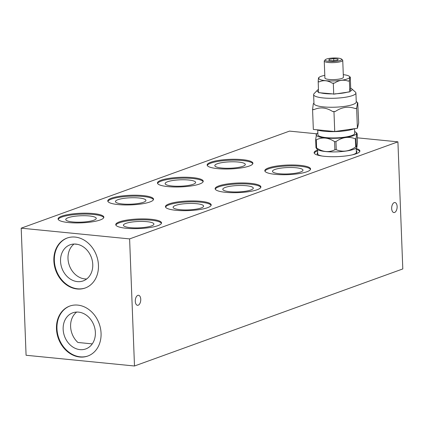<?xml version="1.0" encoding="UTF-8"?>
<svg xmlns="http://www.w3.org/2000/svg" width="424" height="424" viewBox="0 0 424 424"><rect width="100%" height="100%" fill="white"/><g stroke="black" fill="none" stroke-linecap="round" stroke-linejoin="round"><path stroke-width="0.64" d="M356.383 152.958A19.329 4.054 -2.2 0 0 356.383 152.91L356.197 148.114M317.565 149.598L317.751 154.394A19.329 4.054 -2.2 0 0 317.756 154.442M354.565 128.679A21.566 4.521 177.8 0 1 335.199 131.599A21.566 4.521 177.8 0 1 316.717 129.76M357.734 102.99L358.683 122.88L357.406 128.271L334.732 131.541L313.336 129.421L312.573 109.551L313.299 103.753L313.946 103.085M334.732 131.541L333.969 111.671L332.702 111.544C326.321 107.468 320.03 106.848 313.839 109.678L312.573 109.551M357.406 128.271L356.642 108.401L355.296 108.592C348.528 106.09 341.866 107.049 335.315 111.48L333.969 111.671M357.92 103.011L357.84 103.329L357.522 102.592L356.642 108.401M313.839 109.678A24.772 5.194 177.8 0 1 312.647 109.233M335.315 111.48A24.772 5.194 177.8 0 1 332.702 111.544M356.716 108.078A24.772 5.194 177.8 0 1 355.296 108.592M354.533 128.689L354.713 133.322A18.412 3.864 177.8 0 1 336.46 137.885A18.412 3.864 177.8 0 1 317.91 134.731L317.735 130.104M354.644 131.583A20.193 4.235 177.8 0 1 355.985 132.362A20.193 4.235 177.8 0 1 336.476 138.261A20.193 4.235 177.8 0 1 316.569 133.878A20.193 4.235 177.8 0 1 317.846 132.998M315.975 147.727L316.596 147.96C322.796 152.084 328.897 152.688 334.896 149.773L336.259 149.736C342.82 152.333 349.281 151.4 355.651 146.937L356.388 146.672L356.865 147.478L356.573 147.78A20.193 4.235 177.8 0 1 336.995 151.861A20.193 4.235 177.8 0 1 317.163 149.296L315.975 147.727L315.663 139.602L316.569 133.878M316.596 147.96L316.288 139.83L315.663 139.602M336.259 149.736L335.946 141.605L334.584 141.643C328.388 137.519 322.288 136.915 316.288 139.83M334.896 149.773L334.584 141.643M355.651 146.937L355.339 138.807C348.703 136.226 342.237 137.159 335.946 141.605M356.388 146.672L356.075 138.542L355.339 138.807M356.865 147.478L357.48 142.061L357.167 133.931L356.833 133.115L356.075 138.542M340.408 60.425A8.284 1.738 -2.2 0 0 341.527 59.058A8.284 1.738 -2.2 0 0 333.391 58.003A8.284 1.738 -2.2 0 0 325.362 59.678A8.284 1.738 -2.2 0 0 330.301 61.464A8.284 1.738 -2.2 0 0 340.408 60.425M328.849 60.404L329.109 59.307L333.72 58.645L338.066 59.074L337.806 60.171L333.2 60.833L328.849 60.404M333.72 58.645L333.799 60.749M329.109 59.307L329.151 60.436M319.691 92.607A17.442 3.657 -2.2 0 0 332.57 93.879L318.546 92.671L318.196 81.461C318.366 78.058 318.62 76.977 318.965 78.217M332.57 93.879L333.725 94.176L333.306 83.252L332.156 83.141C327.752 80.396 323.459 79.972 319.277 81.864L318.127 81.752M333.725 94.176L349.816 91.854L349.397 80.931L348.178 81.111C343.514 79.452 338.967 80.11 334.525 83.078L333.306 83.252M350.69 88.16L350.304 77.11L350.235 77.396L349.355 76.352A15.614 3.275 177.8 0 1 334.271 80.91A15.614 3.275 177.8 0 1 318.88 77.523A15.614 3.275 177.8 0 1 321.042 76.341A15.614 3.275 177.8 0 1 324.8 75.361M350.235 77.396C349.885 76.166 349.63 77.248 349.466 80.645L349.397 80.931M349.816 91.854L350.643 88.139A17.442 3.657 -2.2 0 1 351.623 88.733L355.381 92.056A21.163 4.436 177.8 0 1 355.911 92.989A21.163 4.436 177.8 0 1 334.939 98.236A21.163 4.436 177.8 0 1 313.622 94.616A21.163 4.436 177.8 0 1 314.078 93.646L317.571 90.042A17.442 3.657 -2.2 0 0 318.525 92.167M319.277 81.864A17.442 3.657 177.8 0 1 318.196 81.461M334.525 83.078A17.442 3.657 177.8 0 1 332.156 83.141M349.466 80.645A17.442 3.657 177.8 0 1 348.178 81.111M343.292 74.65A15.614 3.275 177.8 0 1 349.355 76.352M341.527 59.058L342.507 59.922A9.254 1.94 177.8 0 1 342.74 60.33L343.392 77.285A9.254 1.94 177.8 0 1 334.218 79.58A9.254 1.94 177.8 0 1 324.901 77.995L324.249 61.04A9.254 1.94 177.8 0 1 324.45 60.616L325.362 59.678M349.874 91.383A17.442 3.657 -2.2 0 0 351.623 88.733M318.424 89.416A17.442 3.657 -2.2 0 0 317.571 90.042M334.939 93.821A17.442 3.657 -2.2 0 0 348.586 91.849M355.911 92.989L356.255 101.94A21.163 4.436 177.8 0 1 335.278 107.187A21.163 4.436 177.8 0 1 313.967 103.567L313.622 94.616M342.74 60.33A9.254 1.94 177.8 0 1 341.262 61.454A9.254 1.94 177.8 0 1 330.916 62.646A9.254 1.94 177.8 0 1 324.249 61.04M93.391 213.569A22.901 4.802 177.8 0 1 103.853 217.183A22.901 4.802 177.8 0 1 81.154 222.86A22.901 4.802 177.8 0 1 58.083 218.938A22.901 4.802 177.8 0 1 69.944 214.252A22.901 4.802 177.8 0 1 93.391 213.569M103.769 217.634A22.901 4.802 -2.2 0 0 93.423 214.464A22.901 4.802 -2.2 0 0 58.199 219.383M89.284 215.959A15.264 3.201 -2.2 0 0 73.654 216.42A15.264 3.201 -2.2 0 0 65.752 219.542A15.264 3.201 -2.2 0 0 81.127 222.155A15.264 3.201 -2.2 0 0 96.253 218.371A15.264 3.201 -2.2 0 0 89.284 215.959M192.766 177.619A22.901 4.802 177.8 0 1 203.228 181.233A22.901 4.802 177.8 0 1 180.529 186.915A22.901 4.802 177.8 0 1 157.458 182.993A22.901 4.802 177.8 0 1 169.319 178.308A22.901 4.802 177.8 0 1 192.766 177.619M203.144 181.684A22.901 4.802 -2.2 0 0 192.798 178.515A22.901 4.802 -2.2 0 0 157.574 183.438M188.654 180.014A15.264 3.201 -2.2 0 0 173.029 180.47A15.264 3.201 -2.2 0 0 165.127 183.592A15.264 3.201 -2.2 0 0 180.502 186.21A15.264 3.201 -2.2 0 0 195.628 182.421A15.264 3.201 -2.2 0 0 188.654 180.014M88.054 355.948A26.564 21.704 70.1 0 1 80.263 356.833A26.564 21.704 70.1 0 1 57.569 333.667A26.564 21.704 70.1 0 1 69.981 305.985M79.765 357.013A26.564 21.704 70.1 0 1 57.039 333.688A26.564 21.704 70.1 0 1 69.732 306.075A26.564 21.704 70.1 0 1 99.174 323.676A26.564 21.704 70.1 0 1 87.805 356.038A26.564 21.704 70.1 0 1 79.765 357.013M74.062 244.038A19.197 15.683 -109.9 0 0 69.001 264.428A19.197 15.683 -109.9 0 0 84.827 278.913A19.197 15.683 -109.9 0 0 86.697 278.971M77.369 281.61A19.197 15.683 70.1 0 1 60.95 264.756A19.197 15.683 70.1 0 1 70.119 244.802A19.197 15.683 70.1 0 1 91.398 257.522A19.197 15.683 70.1 0 1 83.178 280.905A19.197 15.683 70.1 0 1 77.369 281.61M85.441 287.923A26.564 21.704 70.1 0 1 77.65 288.808A26.564 21.704 70.1 0 1 54.956 265.641A26.564 21.704 70.1 0 1 67.368 237.965M77.152 288.988A26.564 21.704 70.1 0 1 54.426 265.668A26.564 21.704 70.1 0 1 67.119 238.049A26.564 21.704 70.1 0 1 96.561 255.651A26.564 21.704 70.1 0 1 85.192 288.013A26.564 21.704 70.1 0 1 77.152 288.988M356.213 148.522A22.901 4.802 177.8 0 1 359.881 150.96A22.901 4.802 177.8 0 1 337.181 156.636A22.901 4.802 177.8 0 1 314.11 152.719A22.901 4.802 177.8 0 1 317.581 150.006M317.618 150.902A22.901 4.802 -2.2 0 0 314.226 153.159M359.796 151.41A22.901 4.802 -2.2 0 0 356.245 149.418M317.677 152.508A19.87 4.166 -2.2 0 0 317.343 154.007A19.87 4.166 -2.2 0 0 322.15 156.043M352.121 154.893A19.87 4.166 -2.2 0 0 356.754 152.492A19.87 4.166 -2.2 0 0 356.308 151.024M250.43 183.332A22.901 4.802 177.8 0 1 260.893 186.942A22.901 4.802 177.8 0 1 238.193 192.623A22.901 4.802 177.8 0 1 215.122 188.701A22.901 4.802 177.8 0 1 226.983 184.016A22.901 4.802 177.8 0 1 250.43 183.332M260.808 187.397A22.901 4.802 -2.2 0 0 250.462 184.223A22.901 4.802 -2.2 0 0 215.238 189.146M151.055 219.277A22.901 4.802 177.8 0 1 161.518 222.892A22.901 4.802 177.8 0 1 138.818 228.568A22.901 4.802 177.8 0 1 115.747 224.651A22.901 4.802 177.8 0 1 127.608 219.961A22.901 4.802 177.8 0 1 151.055 219.277M161.433 223.342A22.901 4.802 -2.2 0 0 151.087 220.173A22.901 4.802 -2.2 0 0 115.863 225.091M200.743 201.305A22.901 4.802 177.8 0 1 211.205 204.919A22.901 4.802 177.8 0 1 188.505 210.596A22.901 4.802 177.8 0 1 165.434 206.674A22.901 4.802 177.8 0 1 177.296 201.988A22.901 4.802 177.8 0 1 200.743 201.305M211.12 205.37A22.901 4.802 -2.2 0 0 200.775 202.2A22.901 4.802 -2.2 0 0 165.551 207.119M300.113 165.355A22.901 4.802 177.8 0 1 310.58 168.969A22.901 4.802 177.8 0 1 287.88 174.651A22.901 4.802 177.8 0 1 264.809 170.729A22.901 4.802 177.8 0 1 276.671 166.044A22.901 4.802 177.8 0 1 300.113 165.355M310.495 169.42A22.901 4.802 -2.2 0 0 300.15 166.25A22.901 4.802 -2.2 0 0 264.926 171.174M242.454 159.647A22.901 4.802 177.8 0 1 252.916 163.261A22.901 4.802 177.8 0 1 230.216 168.938A22.901 4.802 177.8 0 1 207.145 165.021A22.901 4.802 177.8 0 1 219.007 160.33A22.901 4.802 177.8 0 1 242.454 159.647M252.831 163.712A22.901 4.802 -2.2 0 0 242.486 160.542A22.901 4.802 -2.2 0 0 207.262 165.461M238.341 162.042A15.264 3.201 -2.2 0 0 222.717 162.498A15.264 3.201 -2.2 0 0 214.809 165.62A15.264 3.201 -2.2 0 0 230.184 168.233A15.264 3.201 -2.2 0 0 245.316 164.448A15.264 3.201 -2.2 0 0 238.341 162.042M143.079 195.591A22.901 4.802 177.8 0 1 153.541 199.206A22.901 4.802 177.8 0 1 130.841 204.887A22.901 4.802 177.8 0 1 107.77 200.965A22.901 4.802 177.8 0 1 119.632 196.28A22.901 4.802 177.8 0 1 143.079 195.591M153.456 199.662A22.901 4.802 -2.2 0 0 143.111 196.487A22.901 4.802 -2.2 0 0 107.887 201.411M138.971 197.987A15.264 3.201 -2.2 0 0 123.342 198.443A15.264 3.201 -2.2 0 0 115.439 201.57A15.264 3.201 -2.2 0 0 130.815 204.183A15.264 3.201 -2.2 0 0 145.941 200.398A15.264 3.201 -2.2 0 0 138.971 197.987M246.318 185.723A15.264 3.201 -2.2 0 0 230.693 186.178A15.264 3.201 -2.2 0 0 222.791 189.305A15.264 3.201 -2.2 0 0 238.161 191.918A15.264 3.201 -2.2 0 0 253.292 188.134A15.264 3.201 -2.2 0 0 246.318 185.723M146.948 221.673A15.264 3.201 -2.2 0 0 131.318 222.128A15.264 3.201 -2.2 0 0 123.416 225.25A15.264 3.201 -2.2 0 0 138.791 227.863A15.264 3.201 -2.2 0 0 153.917 224.079A15.264 3.201 -2.2 0 0 146.948 221.673M196.63 203.695A15.264 3.201 -2.2 0 0 181.006 204.156A15.264 3.201 -2.2 0 0 173.103 207.278A15.264 3.201 -2.2 0 0 188.479 209.891A15.264 3.201 -2.2 0 0 203.605 206.106A15.264 3.201 -2.2 0 0 196.63 203.695M296.005 167.75A15.264 3.201 -2.2 0 0 280.381 168.206A15.264 3.201 -2.2 0 0 272.473 171.333A15.264 3.201 -2.2 0 0 287.848 173.946A15.264 3.201 -2.2 0 0 302.98 170.157A15.264 3.201 -2.2 0 0 296.005 167.75M76.675 312.064A19.197 15.683 -109.9 0 0 77.883 342.465L92.262 343.885M79.982 349.63A19.197 15.683 70.1 0 1 63.563 332.776A19.197 15.683 70.1 0 1 72.732 312.827A19.197 15.683 70.1 0 1 94.011 325.542A19.197 15.683 70.1 0 1 85.796 348.926A19.197 15.683 70.1 0 1 79.982 349.63M140.747 299.302A5.04 2.708 -84.3 0 1 137.514 305.306A5.04 2.708 -84.3 0 1 135.32 300.028A5.04 2.708 -84.3 0 1 138.51 295.279A5.04 2.708 -84.3 0 1 140.747 299.302M397.129 206.562A5.04 2.708 -84.3 0 1 393.901 212.562A5.04 2.708 -84.3 0 1 391.702 207.283A5.04 2.708 -84.3 0 1 394.892 202.534A5.04 2.708 -84.3 0 1 397.129 206.562M134.493 365.997L402.8 268.938L397.919 141.844L129.606 238.903L134.493 365.997L26.081 355.264L21.2 228.17L289.507 131.111L316.649 133.798M21.2 228.17L129.606 238.903M357.315 137.827L397.919 141.844M74.333 244.033L77.534 244.351M355.985 132.362L356.828 133.109M356.24 101.458L357.512 102.587"/></g></svg>
